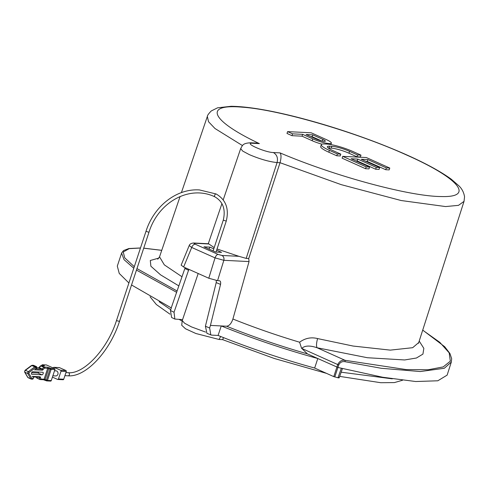 <?xml version="1.0" encoding="UTF-8"?>
<svg xmlns="http://www.w3.org/2000/svg" width="489" height="489" viewBox="0 0 489 489"><rect width="100%" height="100%" fill="white"/><g stroke="black" fill="none" stroke-linecap="round" stroke-linejoin="round"><path stroke-width="0.73" d="M321.304 144.701L320.698 146.535A19.774 3.331 18.3 0 0 328.797 152.207L336.774 155.783L340.197 155.96L340.802 154.127L332.826 150.545A13.429 2.262 -161.7 0 1 327.33 146.694A13.429 2.262 -161.7 0 1 329.568 146.193L331.811 146.303A13.429 2.262 -161.7 0 1 349.574 151.382L357.551 154.964L356.939 156.798L360.369 156.969L360.974 155.135L352.997 151.553A19.774 3.331 18.3 0 0 326.848 144.072L324.598 143.962A19.774 3.331 18.3 0 0 321.304 144.701A19.774 3.331 18.3 0 0 329.403 150.374L337.379 153.956L336.774 155.783M328.241 148.014A13.429 2.262 -161.7 0 1 328.956 148.026L331.206 148.136A13.429 2.262 -161.7 0 1 348.969 153.216L356.939 156.798M287.599 131.614L292.569 133.839L302.654 134.347L312.734 138.87A12.512 2.109 18.3 0 0 324.727 142.88A12.512 2.109 18.3 0 0 331.371 143.136A12.512 2.109 18.3 0 0 326.242 139.548L311.193 132.794L287.599 131.614L286.994 133.442L291.964 135.673L302.049 136.18L312.129 140.704A12.512 2.109 18.3 0 0 321.958 144.169M385.748 169.726L389.171 169.897L389.782 168.063L366.328 157.537L342.734 156.358L342.123 158.191L365.576 168.717L369.006 168.888L369.611 167.055L351.12 158.754L357.783 159.09L357.178 160.924L375.662 169.218L379.091 169.39L379.696 167.562L361.206 159.261L367.869 159.597L367.263 161.431L385.748 169.726L386.353 167.892L389.782 168.063M365.882 161.358L367.263 161.431M355.796 160.857L357.178 160.924M338.37 377.294C339.433 377.863 339.299 378.021 337.978 377.777L333.779 376.628L314.659 368.046C281.468 358.883 249.274 348.021 218.076 335.448L211.566 335.118L206.951 333.364L205.404 326.23L216.211 282.593L216.327 280.515M182.177 321.059L179.163 319.439M169.976 314.17L156.358 304.531L150.068 296.768M402.514 380.259L394.378 382.594L380.748 382.71L339.69 376.389M326.542 373.376L274.335 358.498L222.629 339.647L219.048 339.47L195.863 333.504L185.514 328.779L181.706 325.264L182.263 320.442M222.629 339.647L223.51 337.624M392.276 378.841L341.163 372.196M170.716 309.653L159.145 301.744M205.667 332.123L191.48 326.896L184.585 323.223L182.238 320.57M198.143 273.626L182.58 319.617L174.86 319.06L174.029 312.245L170.465 310.521L171.327 307.929M171.254 307.893L131.541 284.983M128.907 282.984L119.249 273.443L117.305 266.102L121.706 252.813M422.716 330.106L444.697 346.707L449.929 353.504L451.665 358.669L451.323 362.062L447.129 375.13L437.82 380.784L415.717 381.524L382.655 377.239L337.93 367.459L317.795 358.523L314.659 368.046M188.84 269.433L174.029 312.245M337.978 377.777L341.31 368.309M210.826 334.959L209.64 327.985L205.404 326.23M218.076 335.448L221.26 325.949L210.435 325.405L209.64 327.985M419.201 341.059L423.841 348.364L422.93 354.103L416.439 358.015L404.672 359.959L367.392 357.728L317.074 347.752C309.898 345.313 304.788 345.527 301.744 348.4L307.447 353.883L317.795 358.523C284.61 349.378 252.428 338.522 221.26 325.949L226.56 326.212C229.249 325.931 231.364 323.529 232.905 319.017L249.042 261.572L248.736 258.528L246.181 258.4L238.913 256.315L217.037 248.993M176.645 292.33L136.468 270.087M133.79 268.204L124.041 259.665L121.602 253.082L123.546 250.545L128.87 248.534L140.484 247.966M174.854 319.06L171.608 317.483L170.465 310.521M451.323 362.062L444.305 368.272L420.283 371.548L381.304 368.29L345.118 361.719C342.245 361.188 340.124 362.245 338.755 364.898L334.794 376.976M210.435 325.405L220.545 284.402C220.906 282.202 220.521 280.986 219.396 280.753L217.562 280.662L208.791 278.235L183.626 267.012L181.205 265.179M219.763 280.833L219.396 280.753M185.123 267.715L171.223 307.923M307.447 353.883C279.537 345.87 252.575 336.646 226.56 326.212M177.11 290.986L136.963 268.602M134.292 266.688L124.75 257.88L123.24 252.006L129.212 248.644L140.465 248.027M143.711 248.198L161.749 250.35M345.118 361.719L345.045 360.307C341.823 359.812 339.39 361.23 337.74 364.556L301.597 348.339L299.592 342.214C305.16 338.15 311.157 336.939 317.587 338.577L353.089 346.047L390.314 350.124L412.667 347.697L418.725 342.551L464.037 201.352L458.499 205.349L445.589 206.566L401.163 200.527L341.261 184.659L280.044 162.709L248.736 258.528M183.626 267.012L191.706 247.465L189.219 245.533L181.144 265.16M208.791 278.235L215.038 257.868L191.706 247.465C192.599 245.356 193.754 244.268 195.166 244.188C193.919 243.571 193.723 243.259 194.573 243.253L208.876 243.968L214.188 247.611M238.913 256.315L221.927 255.466C223.65 256.456 224.292 258.076 223.84 260.313L215.038 257.868C215.893 255.741 216.884 254.58 218.015 254.378L195.166 244.188M180.086 196.499L159.53 256.847L164.31 264.855L182.036 276.78M178.87 285.912L160.618 274.885L150.875 266.212L150.3 260.478L158.925 258.064M208.51 243.754L208.876 243.968M189.219 245.533C189.683 244.115 191.126 243.271 193.552 243.002L194.573 243.253M209.035 249.084L209.903 247.116L203.98 246.823L215.631 252.049L221.554 252.348L216.651 250.148M213.779 248.858L209.903 247.116M422.698 330.167L439.807 342.331L449.171 352.844L450.332 361.175L443.23 366.903L428.217 369.751L406.059 369.568L345.045 360.307L317.074 347.752C316.2 346.12 316.371 343.064 317.587 338.577M280.026 152.874L273.351 152.544C264.842 152.379 242.88 142.519 252.715 143.277L250.686 142.788L256.169 143.063L259.39 143.613C210.973 120.752 202.856 103.65 242.086 107.164C278.919 109.579 356.285 132.091 406.83 155.117C459.079 178.228 475.186 197.666 441.206 196.535C409.745 196.505 334.115 176.022 280.026 152.874C281.322 154.53 281.328 157.813 280.044 162.709L277.08 162.562C269.213 161.773 259.952 159.127 249.286 154.61L242.685 151.064L240.686 148.577L223.228 199.824M62.879 379.69A0.782 0.66 -87.1 0 0 63.735 379.232L66.278 371.536A0.782 0.66 92.9 0 0 65.911 370.528L59.475 367.636A0.782 0.66 -87.1 0 0 59.059 367.618M50.416 381.047A0.782 0.66 -87.1 0 0 51.272 380.589L54.909 369.592A0.782 0.66 92.9 0 0 54.536 368.584L46.565 365.008A0.782 0.66 -87.1 0 0 46.155 364.99M54.517 370.778L56.015 370.858A2.543 2.139 92.9 0 1 58.032 373.504A2.543 2.139 92.9 0 1 55.764 375.943L52.855 375.796M59.475 367.636L54.187 367.373A0.782 0.66 -87.1 0 0 53.332 367.832L53.27 368.015M52.427 377.105L57.592 379.427A0.782 0.66 -87.1 0 0 58.448 378.969L63.735 379.232M54.187 367.373L60.624 370.265A0.782 0.66 92.9 0 1 60.997 371.267L58.448 378.969M33.221 365.35L33.735 365.399M33.142 377.392L32.867 376.921M33.142 377.71L33.264 378.174L33.142 377.71M38.912 377.264L39.364 377.465A0.782 0.562 -13.5 0 0 40.446 377.239A1.565 0.807 114.2 0 0 39.994 376.781A0.782 0.66 92.9 0 1 39.34 377.288L32.995 376.97L33.423 378.034L33.166 378.828L32.451 379.14L33.264 378.174M36.663 366.726L36.736 367.673L35.764 367.624A1.174 0.605 114.2 0 0 35.379 367.771L28.992 372.557L28.784 373.18L31.852 378.443A1.174 0.605 114.2 0 0 32.127 378.62L33.099 378.669M36.663 367.056L36.571 368.174L36.107 368.431M38.478 367.844A0.782 0.66 -87.1 0 1 38.888 367.869A0.782 0.403 114.2 0 0 39.261 367.667L40.868 365.949A0.782 0.373 -136.9 0 0 40.422 365.949L38.814 367.667A0.782 0.373 43.1 0 1 39.261 367.667L42.17 368.975A0.782 0.403 114.2 0 1 41.803 369.177A0.782 0.66 92.9 0 1 42.176 370.185A1.565 0.807 114.2 0 0 42.916 369.782A0.782 0.373 -136.9 0 0 42.17 368.975L43.778 367.257A0.782 0.373 43.1 0 1 44.517 368.064L42.916 369.782M36.473 377.141L36.596 377.661A0.782 0.562 -13.5 0 0 36.889 377.979A0.782 0.403 114.2 0 0 37.036 378.193A0.782 0.403 114.2 0 0 37.115 378.211L39.884 379.452M40.446 377.239L40.887 379.061A0.782 0.562 166.5 0 1 39.798 379.287A0.782 0.403 114.2 0 0 39.951 379.501A0.782 0.403 114.2 0 0 40.031 379.519A0.782 0.66 92.9 0 0 40.232 379.568L43.442 379.727A0.782 0.66 -87.1 0 0 44.089 379.219L45.129 379.519A0.782 0.403 114.2 0 0 45.226 380.253A0.782 0.403 114.2 0 0 45.306 380.271L46.467 380.79M31.846 374.323A1.369 0.703 -65.8 0 1 31.712 374.293A1.369 0.703 -65.8 0 1 31.577 372.875A1.369 0.703 -65.8 0 1 32.696 371.756L42.843 372.263A1.369 0.703 -65.8 0 1 42.983 372.3A1.369 0.703 -65.8 0 1 43.118 373.712A1.369 0.703 -65.8 0 1 41.999 374.831L31.596 374.207M38.882 372.068A1.369 0.703 -65.8 0 1 37.861 372.973L31.675 372.661M35.532 368.859L36.571 368.174M312.74 134.854L306.077 134.518L316.157 139.041A6.168 1.039 18.3 0 0 322.068 141.015A6.168 1.039 18.3 0 0 325.344 141.144A6.168 1.039 18.3 0 0 322.819 139.377L312.74 134.854L312.129 136.682L310.747 136.614M292.569 133.839L291.964 135.673M302.654 134.347L302.049 136.18M321.456 140.869L312.129 136.682M337.379 153.956L340.802 154.127M357.551 154.964L360.974 155.135M342.734 156.358L366.188 166.883L365.576 168.717M366.188 166.883L369.611 167.055M357.783 159.09L376.267 167.391L375.662 169.218M376.267 167.391L379.696 167.562M367.869 159.597L386.353 167.892M252.715 143.277L259.39 143.613M220.673 336.493L219.048 339.47M333.779 376.628L337.74 364.556L338.755 364.898M216.211 282.593L220.545 284.402M188.607 270.289L184.903 268.51M249.042 261.572L223.84 260.313L217.562 280.662M299.592 342.214C276.493 335.295 254.268 327.563 232.905 319.017M464.037 201.352L464.55 196.792C463.816 192.311 461.885 188.613 458.749 185.692L451.268 179.2C435.626 167.886 410.992 155.746 377.367 142.782C349.99 132.336 322.716 123.668 295.564 116.785C268.333 109.958 246.859 106.461 231.132 106.29L217.581 107.812L211.266 110.954C208.656 113.619 207.348 115.453 207.348 116.455L208.522 121.712L214.989 128.515L242.483 145.581M246.181 258.4L277.08 162.562C278.149 157.965 276.908 154.628 273.351 152.544M221.927 255.466L218.015 254.378M250.686 142.788L250.674 142.788C242.287 143.204 242.599 145.545 240.68 148.577M213.1 250.912L223.284 220.123L226.254 221.107C229.255 208.742 225.881 199.701 216.144 193.98A1.565 0.807 114.2 0 0 215.985 193.937A1.565 0.807 114.2 0 0 214.653 195.362A1.565 0.807 114.2 0 0 214.86 196.835C189.989 184.769 158.424 201.584 148.968 232.293L145.991 231.309L116.541 320.374L117.183 320.827L119.512 321.359L148.968 232.293M64.915 375.662L68.05 375.821A1.565 1.32 -87.1 0 0 68.209 372.691L65.936 372.575M33.466 365.32L36.614 366.689L36.663 368.248L35.404 369.293M33.448 365.32L32.28 365.259A0.782 0.66 -87.1 0 1 32.482 365.314L35.391 366.616L36.577 366.677L33.662 365.369L32.482 365.314A1.956 1.009 114.2 0 0 31.84 365.552L25.446 370.338A1.174 0.605 114.2 0 0 24.829 372.215L27.897 377.477A0.782 0.63 149.8 0 1 27.647 377.257L28.16 377.728A1.956 1.009 114.2 0 0 28.362 377.771M35.764 367.624A0.782 0.66 92.9 0 0 35.391 366.616A1.956 1.009 114.2 0 0 34.75 366.86L28.362 371.646A1.174 0.605 114.2 0 0 27.739 373.523L30.807 378.779L27.897 377.477A1.956 1.009 114.2 0 0 28.16 377.728L31.076 379.036A1.956 1.009 114.2 0 0 31.272 379.079A0.782 0.66 -87.1 0 0 32.127 378.62M28.784 373.18A0.782 0.63 -30.2 0 1 27.739 373.523L24.829 372.215A0.782 0.63 149.8 0 1 24.578 371.995L27.647 377.257M28.992 372.557A0.782 0.495 53.2 0 0 28.362 371.646L25.446 370.338A0.782 0.495 -126.8 0 0 24.994 370.35L24.578 371.995M35.379 367.771A0.782 0.495 53.2 0 0 34.75 366.86L31.84 365.552A0.782 0.495 -126.8 0 0 31.382 365.564L24.994 370.35M31.852 378.443A0.782 0.63 -30.2 0 1 30.807 378.779A1.956 1.009 114.2 0 0 31.076 379.036L32.647 379.189M36.596 377.661A0.782 0.782 0 0 0 37.036 378.193L39.951 379.501A0.782 0.782 0 0 0 40.232 379.568A0.782 0.66 92.9 0 0 40.887 379.061L44.089 379.219L47.726 368.223A0.782 0.66 -87.1 0 0 47.36 367.215L44.151 367.056A0.782 0.403 -65.8 0 0 43.778 367.257L40.868 365.949A0.782 0.403 -65.8 0 1 41.235 365.748A0.782 0.66 -87.1 0 0 40.581 365.882M44.034 365.888A0.782 0.66 92.9 0 1 44.444 365.913L41.235 365.748L44.151 367.056A0.782 0.66 92.9 0 1 44.517 368.064L48.766 368.523A0.782 0.403 -65.8 0 1 49.432 367.807L50.734 368.394A0.782 0.403 114.2 0 0 50.067 369.109L51.1 369.403L47.464 380.399L46.431 380.1L50.067 369.109L48.766 368.523L45.129 379.519L46.431 380.1A0.782 0.403 -65.8 0 0 46.534 380.839A0.782 0.782 0 0 0 46.816 380.907A0.782 0.66 -87.1 0 0 47.464 380.399L51.272 380.589M44.444 365.913L44.065 365.399A0.782 0.403 114.2 0 0 43.527 365.827M46.565 365.008L42.763 364.818A0.782 0.403 -65.8 0 0 42.097 365.527L42.659 365.784M46.363 364.959L42.555 364.77A0.782 0.66 -87.1 0 1 42.763 364.818L44.065 365.399M42.023 365.748L41.907 365.277M36.687 377.153L36.889 377.979L39.798 379.287L39.364 377.465A0.782 0.403 114.2 0 0 39.261 377.282M47.36 367.215L49.432 367.807M54.536 368.584L50.734 368.394A0.782 0.66 92.9 0 1 51.1 369.403L54.909 369.592M43.234 379.678A0.782 0.66 -87.1 0 0 43.442 379.727L46.534 380.839A0.782 0.403 -65.8 0 0 46.608 380.858A0.782 0.66 -87.1 0 0 46.816 380.907L50.618 381.096M43.564 379.721L45.165 380.21M36.828 367.765L38.888 367.869L41.803 369.177L35.948 368.883M42.176 370.185L34.407 369.794M32.225 376.389L39.994 376.781M65.911 370.528L60.624 370.265M66.278 371.536L60.997 371.267M37.861 372.973L41.999 374.831M312.734 138.87L312.129 140.704M322.819 139.377L322.263 141.064M329.403 150.374L328.797 152.207M329.568 146.193L328.956 148.026M331.811 146.303L331.206 148.136M349.574 151.382L348.969 153.216M182.256 320.436L182.519 319.61M339.17 377.856L342.434 368.584M143.729 248.143L161.755 250.319M207.342 116.461L181.407 192.623M221.933 203.62L208.271 243.742M193.552 243.002L208.571 243.754M418.633 343.266L418.725 342.551M157.739 259.201L159.536 256.847M216.144 193.98L199.42 189.928C176.627 188.393 153.998 206.016 145.991 231.309M226.254 221.107L216.016 252.067M223.284 220.123C225.802 209.341 222.99 201.578 214.86 196.835M68.209 372.691C83.576 374.433 107.513 349.354 116.541 320.374M68.05 375.821C85.917 377.355 109.982 351.267 119.512 321.359M32.28 365.259L31.382 365.564M44.267 365.864L41.033 365.699A0.782 0.782 0 0 0 40.422 365.949M42.555 364.77A0.782 0.782 0 0 0 41.773 365.301L41.632 365.729M38.686 367.82L36.84 367.728M59.267 367.587L53.986 367.325M63.081 379.739L57.8 379.476M331.371 143.136L330.894 144.579"/></g></svg>
